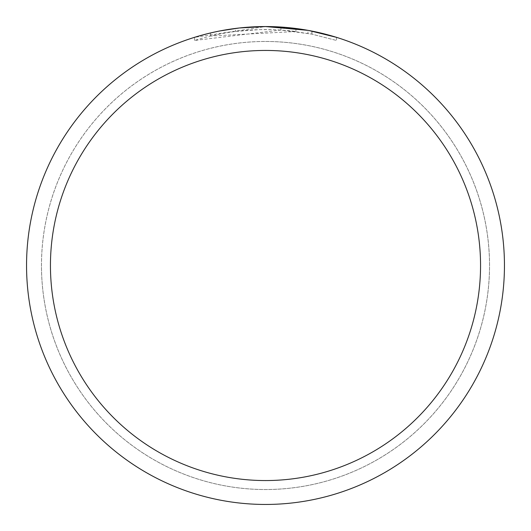 <?xml version="1.0" encoding="UTF-8"?>
<svg xmlns="http://www.w3.org/2000/svg" width="531" height="531" viewBox="0 0 531 531"><rect width="100%" height="100%" fill="white"/><g stroke="black" fill="none" stroke-linecap="round" stroke-linejoin="round"><path stroke-width="0.4" stroke-dasharray="2.65 1.99" d="M265.5 41.484A224.016 224.016 0 0 1 489.516 265.5A224.016 224.016 0 0 1 265.5 489.516A224.016 224.016 0 0 1 41.484 265.5A224.016 224.016 0 0 1 265.5 41.484A224.029 224.029 0 0 1 489.529 265.5A224.029 224.029 0 0 1 265.5 489.529A224.016 224.016 0 0 1 41.484 265.5A224.016 224.016 0 0 1 265.5 41.484A224.016 224.016 0 0 1 489.516 265.5A224.016 224.016 0 0 1 265.5 489.516A224.029 224.029 0 0 1 41.471 265.5A224.029 224.029 0 0 1 265.5 41.471M295.933 31.508L210.535 36.028A235.963 235.963 0 0 1 235.638 31.435L259.208 29.623L273.81 29.683L288.452 30.659L311.982 34.163L336.508 40.475L311.883 34.143L280.906 30.041L194.505 40.469C227.666 30.141 261.471 27.147 295.933 31.508L295.933 28.495L265.5 26.55A238.95 238.95 0 0 1 504.45 265.5A238.95 238.95 0 0 1 265.5 504.45A238.95 238.95 0 0 1 26.55 265.5A238.95 238.95 0 0 1 265.5 26.55L280.906 27.048L309.075 30.559M287.596 27.572L290.975 27.911M336.508 37.343L336.508 40.475L336.508 37.343L307.947 30.353L307.947 33.387M238.552 28.077L235.638 28.422L235.638 31.435L235.638 28.422A238.95 238.95 0 0 0 210.535 32.955L210.535 36.028L210.535 32.955M218.281 31.263L220.06 30.911M311.883 34.143L311.883 31.097L311.883 34.143M280.906 30.041L280.906 27.048M194.505 40.469L194.505 37.343L265.5 26.55L250.061 27.048L229.591 29.265L214.405 32.079L194.505 37.343M41.484 265.5A224.016 224.016 0 0 1 265.5 41.484A224.016 224.016 0 0 1 489.516 265.5A224.016 224.016 0 0 1 265.5 489.516A224.016 224.016 0 0 1 41.484 265.5M41.458 265.5A224.042 224.042 0 0 1 265.5 41.458A224.042 224.042 0 0 1 489.549 265.5A224.042 224.042 0 0 1 265.5 489.542A224.042 224.042 0 0 1 41.458 265.5M311.982 31.117L311.982 34.163"/><path stroke-width="0.8" d="M307.947 30.353L265.5 26.55L287.596 27.572M290.975 27.911L295.933 28.495M265.5 26.55A238.95 238.95 0 0 1 504.45 265.5A238.95 238.95 0 0 1 265.5 504.45A238.95 238.95 0 0 1 26.55 265.5A238.95 238.95 0 0 1 265.5 26.55L239.673 27.951L265.5 26.55M309.075 30.559L336.508 37.343M265.5 50.445A215.055 215.055 0 0 1 480.555 265.5A215.055 215.055 0 0 1 265.5 480.555A215.055 215.055 0 0 1 50.445 265.5A215.055 215.055 0 0 1 265.5 50.445M238.552 28.077L220.06 30.911M210.535 32.955L218.281 31.263"/></g></svg>

